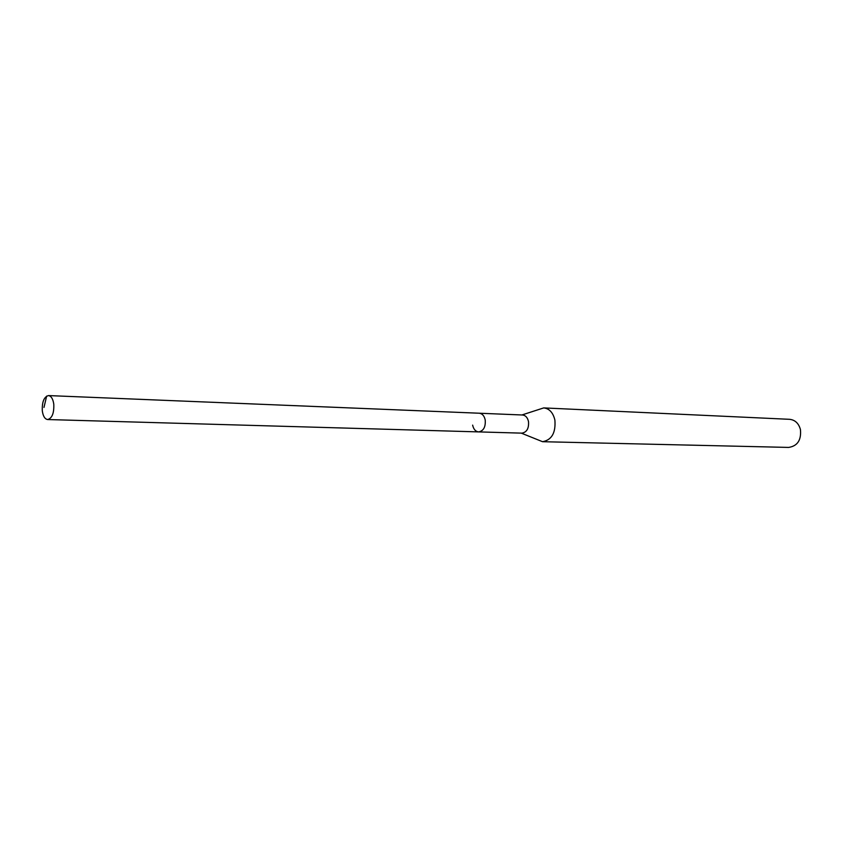 <?xml version="1.0" encoding="UTF-8"?>
<svg xmlns="http://www.w3.org/2000/svg" width="843" height="843" viewBox="0 0 843 843"><rect width="100%" height="100%" fill="white"/><g stroke="black" fill="none" stroke-linecap="round" stroke-linejoin="round"><path stroke-width="1.26" d="M53.783 404.155C54.142 413.165 52.097 418.297 47.651 419.54C44.879 419.119 43.098 416.252 42.308 410.931C41.95 401.921 44.005 396.811 48.483 395.578C51.212 396.01 52.983 398.865 53.783 404.155M48.483 395.578L522.565 414.998C525.579 415.357 527.56 417.548 528.498 421.563C529.004 428.392 526.812 432.248 521.933 433.144L478.634 431.901C483.524 430.973 485.716 427.001 485.22 419.972C484.282 415.841 482.301 413.597 479.288 413.228C482.301 413.597 484.282 415.841 485.22 419.972C485.716 427.001 483.524 430.973 478.634 431.901C475.578 431.553 473.576 429.298 472.638 425.125M521.891 414.977L543.724 407.907C549.394 408.592 553.113 412.659 554.894 420.109C555.853 432.807 551.744 440.004 542.555 441.7L521.259 433.123M542.555 441.7L788.648 447.422C797.499 446.042 801.43 440.078 800.439 429.53C798.69 423.334 795.086 419.93 789.628 419.319L543.724 407.907M43.984 407.422L46.65 396.084M478.634 431.901L47.651 419.54"/></g></svg>
